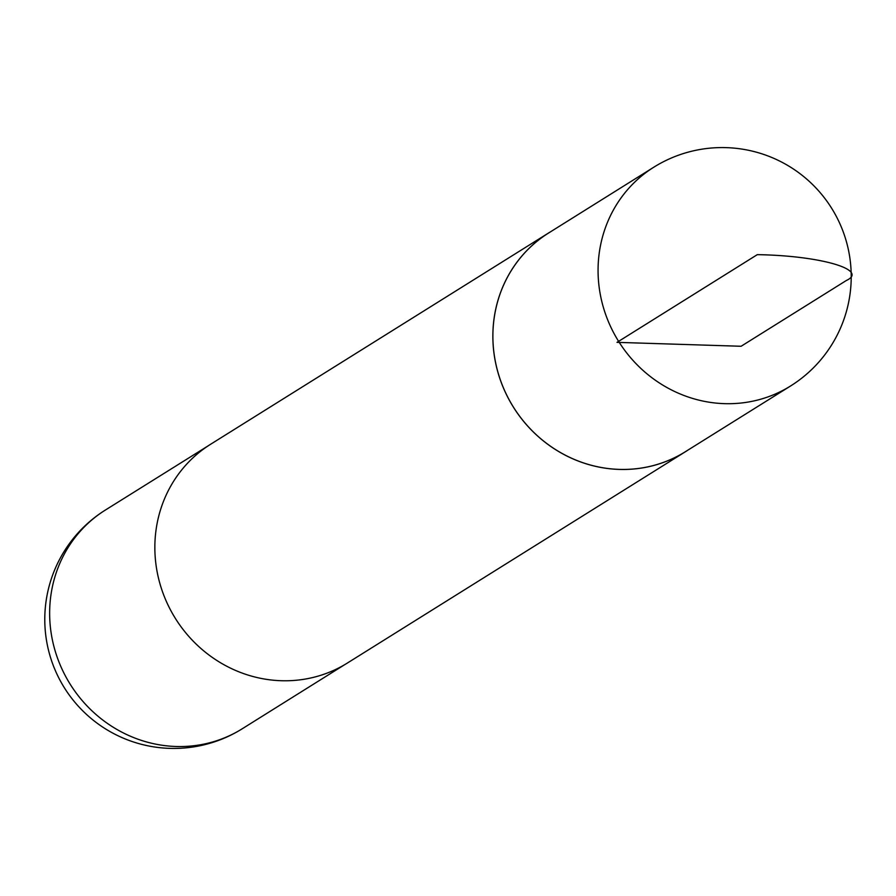 <?xml version="1.0" encoding="UTF-8"?>
<svg xmlns="http://www.w3.org/2000/svg" width="896" height="896" viewBox="0 0 896 896"><rect width="100%" height="100%" fill="white"/><g stroke="black" fill="none" stroke-linecap="round" stroke-linejoin="round"><path stroke-width="1.34" d="M790.574 385.986L685.339 451.73A128.968 122.158 -122 0 1 513.419 407.109A128.968 122.158 -122 0 1 548.61 233.005L653.8 167.205A129.002 122.192 58 0 0 618.598 341.354A129.002 122.192 58 0 0 790.574 385.986A129.002 129.002 0 0 0 783.742 163.195A129.002 129.002 0 0 0 653.8 167.205M550.984 231.526A129.002 122.192 58 0 0 548.621 232.96A129.002 122.192 58 0 0 513.386 407.12A129.002 122.192 58 0 0 685.384 451.741A129.002 122.192 58 0 0 687.714 450.24M548.621 232.96L210.616 444.259A129.002 122.192 58 0 0 175.381 618.419A129.002 122.192 58 0 0 347.379 663.04L685.384 451.741M617.008 342.35L757.288 254.654C820.266 255.618 869.243 269.83 846.339 280.504L741.093 346.27L617.008 342.35M49.661 615.496A129.002 122.192 58 0 0 115.942 728.885A129.002 122.192 58 0 0 242.2 728.795A129.002 129.002 0 0 1 44.8 621.678A129.002 129.002 0 0 1 105.426 510.014A129.002 122.192 58 0 0 49.661 615.496M208.286 445.76L105.426 510.014M345.016 664.474L242.2 728.795"/></g></svg>
